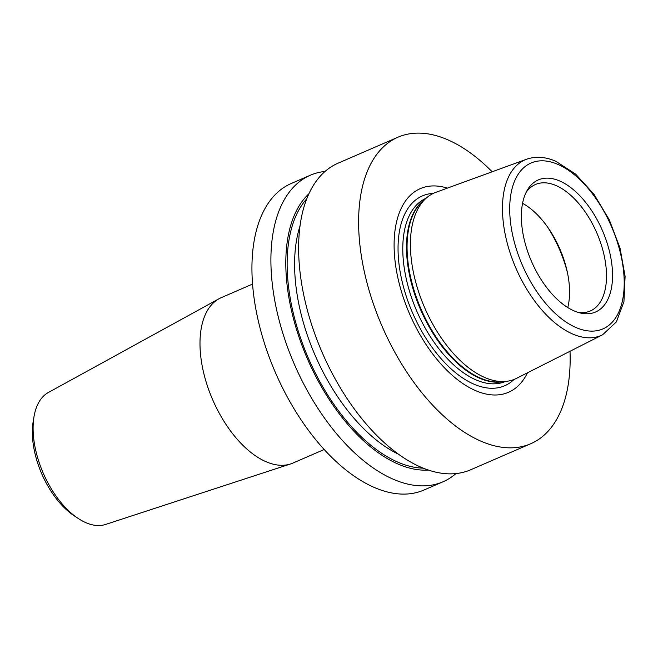 <?xml version="1.0" encoding="UTF-8"?>
<svg xmlns="http://www.w3.org/2000/svg" width="658" height="658" viewBox="0 0 658 658"><rect width="100%" height="100%" fill="white"/><g stroke="black" fill="none" stroke-linecap="round" stroke-linejoin="round"><path stroke-width="0.99" d="M611.965 265.347A71.985 38.666 -113.4 0 1 580.553 313.043A71.985 38.666 -113.4 0 1 521.95 226.591A71.985 38.666 -113.4 0 1 527.28 190.203A71.985 38.666 -113.4 0 1 575.002 191.075A71.985 38.666 -113.4 0 1 611.965 265.347M578.168 312.402A68.925 37.021 66.6 0 0 590.284 310.987A68.925 37.021 66.6 0 0 605.952 266.301A68.925 37.021 66.6 0 0 535.431 184.511A68.925 37.021 66.6 0 0 526.112 192.383M567.755 307.525A68.925 37.021 66.6 0 0 569.005 282.323A68.925 37.021 66.6 0 0 522.559 203.322M325.027 171.45A167.017 89.71 66.6 0 0 310.214 175.267L291.247 183.492A167.017 89.71 66.6 0 0 253.281 291.757A167.017 89.71 66.6 0 0 424.163 489.947L443.13 481.722A167.017 89.71 66.6 0 0 456.035 473.521M310.214 175.267A167.017 89.71 66.6 0 0 272.248 283.532A167.017 89.71 66.6 0 0 443.13 481.722M492.168 171.779A167.017 89.71 66.6 0 0 397.925 137.226L337.932 163.25A167.017 89.71 66.6 0 0 299.966 271.515A167.017 89.71 66.6 0 0 470.84 469.705L530.841 443.681A167.017 89.71 66.6 0 0 570.017 351.265M308.824 193.855A153.215 82.299 66.6 0 0 287.044 284.577A153.215 82.299 66.6 0 0 428.605 470.034M447.366 188.122A110.972 59.607 66.6 0 0 394.997 260.584A110.972 59.607 66.6 0 0 454.012 376.82A110.972 59.607 66.6 0 0 527.461 372.806M435.9 192.309A101.431 54.482 66.6 0 0 426.343 198.017A101.431 54.482 66.6 0 0 411.225 258.701A101.431 54.482 66.6 0 0 484.913 377.569A101.431 54.482 66.6 0 0 505.879 381.393A101.431 54.482 66.6 0 0 516.571 378.317L602.629 334.766A95.706 51.406 -113.4 0 1 572.748 334.05A95.706 51.406 -113.4 0 1 507.326 243.476A95.706 51.406 -113.4 0 1 526.507 159.252L435.9 192.309M397.925 137.226A167.017 89.71 66.6 0 0 359.959 245.492A167.017 89.71 66.6 0 0 530.841 443.681M252.549 284.083L221.203 297.679A90.138 48.412 66.6 0 0 219.024 298.748L48.314 392.53A71.993 38.674 66.6 0 0 34.019 416.596A71.993 38.674 66.6 0 0 33.69 438.343A71.993 38.674 66.6 0 0 78.195 518.455A71.993 38.674 66.6 0 0 105.535 524.467L290.663 463.923A90.138 48.412 66.6 0 0 292.933 463.059L324.279 449.463M219.024 298.748A90.138 48.412 66.6 0 0 200.715 356.101A90.138 48.412 66.6 0 0 290.663 463.923M34.019 416.596L33.213 421.408A66.697 35.828 66.6 0 0 32.9 441.551A66.697 35.828 66.6 0 0 74.132 515.757L78.195 518.455M299.982 226.113A145.805 78.318 66.6 0 0 295.779 284.791A145.805 78.318 66.6 0 0 399.011 454.448M306.71 198.872A151.11 81.164 66.6 0 0 288.36 285.144A151.11 81.164 66.6 0 0 423.497 468.159M433.326 193.394A103.462 55.576 66.6 0 0 398.88 262.961A103.462 55.576 66.6 0 0 446.354 364.326A103.462 55.576 66.6 0 0 514.021 379.46M426.096 198.239A99.835 53.627 66.6 0 0 403.584 262.879A99.835 53.627 66.6 0 0 505.541 381.426M424.213 199.892A99.835 53.627 66.6 0 0 407.302 261.267A99.835 53.627 66.6 0 0 503.057 381.673M426.343 198.017L422.773 201.159A99.942 53.685 66.6 0 0 407.87 260.955A99.942 53.685 66.6 0 0 501.141 381.854L505.879 381.393M576.112 327.577A90.409 48.56 66.6 0 0 623.488 270.306A90.409 48.56 66.6 0 0 557.803 164.352A90.409 48.56 66.6 0 0 510.435 221.631A90.409 48.56 66.6 0 0 576.112 327.577M567.492 272.881A84.833 45.566 66.6 0 0 547.678 227.191M602.629 334.766L616.381 321.91L623.932 301.701L625.1 276.319L620.025 248.099L609.283 219.797L593.977 194.266L575.594 174.082L555.796 161.268C545.4 156.76 535.628 156.094 526.507 159.252"/></g></svg>
